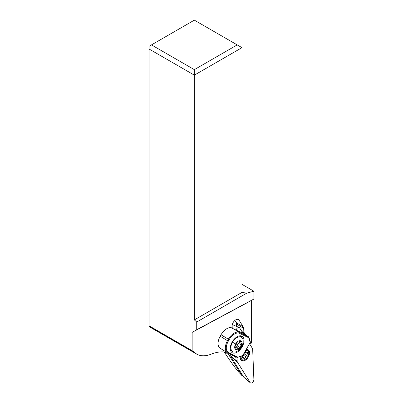<?xml version="1.0" encoding="UTF-8"?>
<svg xmlns="http://www.w3.org/2000/svg" width="403" height="403" viewBox="0 0 403 403"><rect width="100%" height="100%" fill="white"/><g stroke="black" fill="none" stroke-linecap="round" stroke-linejoin="round"><path stroke-width="0.6" d="M236.082 330.067A2.695 1.607 -58.2 0 1 239.206 327.523A2.695 1.607 -58.2 0 1 239.664 327.926L243.13 333.488L239.664 327.926A2.695 1.607 -58.2 0 0 237.815 327.745A2.695 1.607 -58.2 0 0 236.082 330.067M237.155 361.269L236.999 357.365L237.155 361.269A2.695 1.607 -58.2 0 0 237.221 361.708A2.695 1.607 -58.2 0 1 237.155 361.269L230.813 356.181A1.38 0.826 121.8 0 0 230.848 356.403A1.38 0.826 121.8 0 0 230.929 356.59L243.709 377.127A1.38 0.826 121.8 0 0 243.82 377.253A1.38 0.826 121.8 0 0 243.961 377.334M243.709 377.127L250.162 382.603A2.695 1.607 -58.2 0 0 252.419 382.497A2.695 1.607 -58.2 0 0 253.88 379.49L252.671 349.26A2.695 1.607 -58.2 0 0 252.605 348.822A2.695 1.607 -58.2 0 0 252.449 348.459L249.502 343.724L252.449 348.459A2.695 1.607 -58.2 0 1 252.605 348.822A2.695 1.607 -58.2 0 1 252.671 349.26L253.88 379.49A2.695 1.607 -58.2 0 1 252.605 382.331A2.695 1.607 -58.2 0 1 250.374 382.85A2.695 1.607 -58.2 0 1 250.162 382.603L237.377 362.07A2.695 1.607 -58.2 0 1 237.221 361.708A2.695 1.607 -58.2 0 0 237.377 362.07L230.929 356.59M240.389 356.489A6.367 3.803 121.8 0 0 241.563 360.675A6.367 3.803 121.8 0 0 246.117 359.637A6.367 3.803 121.8 0 0 248.263 349.854A6.367 3.803 121.8 0 0 246.162 349.587M230.743 354.439L230.813 356.181M242.132 360.302A6.367 3.803 -58.2 0 1 241.044 360.237M247.638 349.582A6.367 3.803 -58.2 0 1 248.183 350.529M149.09 49.025L194.342 75.149L194.342 319.906L241.971 292.407L241.971 47.65L194.342 20.15L149.09 46.274L149.09 326.354L149.674 326.818A33.681 19.445 120 0 0 151.075 327.78L196.679 354.106M234.737 356.232L235.901 357.411L236.017 356.892M229.962 353.985L235.901 357.411M229.589 353.809L230.778 355.28M224.254 351.91C229.06 359.506 233.931 366.312 238.858 372.317L241.835 375.354L228.531 354.444M225.07 351.99L229.287 355.199M149.09 325.825L192.14 350.681L196.664 354.096C200.669 356.317 205.444 356.358 211.001 354.217C216.623 352.005 221.816 351.34 226.577 352.217M235.77 356.811L235.312 356.554M234.843 320.466L236.098 322.481A5.053 3.017 -58.2 0 1 236.516 323.982L236.611 326.42M249.951 342.928L250.923 343.532L251.326 343.079L251.326 300.512L253.91 299.021L253.91 291.223L241.971 284.332M192.14 350.681L192.14 332.374L251.326 300.512M245.634 335.029L243.855 332.173L243.704 328.435A5.053 3.017 121.8 0 0 243.291 326.934L239.12 320.234A5.053 3.017 121.8 0 0 238.5 319.604A5.053 3.017 121.8 0 0 235.679 319.866A5.053 3.017 121.8 0 0 232.148 326.067L232.239 328.274M250.923 343.532L250.238 342.424M220.809 335.18A4.715 2.816 121.8 0 0 220.481 335.759M242.883 333.09L242.818 331.533L243.855 332.173M242.818 331.533L244.601 334.394M192.14 332.374L196.724 329.735L196.724 322.022L194.342 319.906M253.91 299.021L196.724 329.735M196.724 322.022L246.737 293.142L253.91 291.223M246.737 293.142L241.971 292.407M241.971 47.65L194.342 75.149L194.342 69.648L237.211 44.899M151.473 44.899L194.342 69.648M228.31 341.16L229.141 339.699A10.271 5.909 -58.4 0 1 239.563 333.346L248.737 337.744L248.691 336.918L242.828 333.301L233.564 328.858A10.946 6.297 121.6 0 0 232.722 328.571L231.317 327.704A10.946 6.297 121.6 0 0 221.051 334.757L220.219 336.218A10.946 6.297 121.6 0 0 219.771 347.985L221.176 348.852A10.946 6.297 121.6 0 0 221.579 349.139L227.443 352.751A10.946 6.297 -58.4 0 1 227.488 340.701L228.31 341.16A10.271 5.909 -58.4 0 0 228.582 352.64A0.675 0.549 115.6 0 1 227.776 352.937A10.946 6.297 -58.4 0 1 227.443 352.751L237.045 357.38L227.861 352.978M237.085 357.406L242.646 355.517L242.576 355.804L250.409 342.046L248.888 337.18M248.737 337.744L250.162 342.308L250.409 342.046M232.143 342.066A9.601 5.521 121.6 0 0 232.103 352.635A9.601 5.521 121.6 0 0 242.138 346.862A9.601 5.521 121.6 0 0 242.178 336.293A9.601 5.521 121.6 0 0 232.143 342.066M241.135 335.88A9.601 5.521 -58.4 0 1 241.966 337.643M233.161 351.854A9.601 5.521 -58.4 0 1 231.267 351.895M241.583 346.63A13.47 0.665 -150.4 0 1 241.578 346.651A13.47 13.47 0 0 1 239.387 349.522A8.423 5.027 -58.2 0 1 232.612 351.587A8.423 5.027 -58.2 0 1 232.506 342.228A8.423 5.027 -58.2 0 1 241.478 337.271L239.251 335.916M230.461 350.237L232.612 351.587M241.478 337.271A8.423 5.027 -58.2 0 1 242.651 344.253A13.47 13.47 0 0 1 241.578 346.651A13.47 0.665 -150.4 0 1 241.115 346.58A5.053 3.017 121.8 0 0 240.888 340.878A5.053 3.017 121.8 0 0 235.664 343.94A5.053 3.017 121.8 0 0 235.896 349.648A5.053 3.017 121.8 0 0 241.115 346.58M235.206 346.877A3.37 2.01 -58.2 0 1 235.831 348.756A1.013 0.605 121.8 0 0 236.032 349.325A1.013 0.605 121.8 0 0 236.727 349.184A3.37 2.01 -58.2 0 1 238.752 348.595A1.013 0.605 121.8 0 0 239.044 348.59A1.013 0.605 121.8 0 0 239.906 347.567A3.37 2.01 -58.2 0 1 241.311 345.104A1.013 0.605 121.8 0 0 241.573 344.756A1.013 0.605 121.8 0 0 241.573 343.643A3.37 2.01 -58.2 0 1 240.949 341.764A1.013 0.605 121.8 0 0 240.918 341.427A1.013 0.605 121.8 0 0 240.747 341.195A1.013 0.605 121.8 0 0 240.057 341.336A3.37 2.01 -58.2 0 1 238.027 341.925A1.013 0.605 121.8 0 0 237.74 341.93A1.013 0.605 121.8 0 0 236.873 342.953A3.37 2.01 -58.2 0 1 235.468 345.416A1.013 0.605 121.8 0 0 235.206 345.764A1.013 0.605 121.8 0 0 235.206 346.877M241.573 343.643L238.833 341.945A1.013 0.605 -58.2 0 1 238.818 343.049A1.013 0.605 -58.2 0 1 238.556 343.396A3.37 2.01 121.8 0 0 237.15 345.865A1.013 0.605 -58.2 0 1 236.284 346.887A1.013 0.605 -58.2 0 1 235.997 346.892A3.37 2.01 121.8 0 0 235.191 346.867M246.117 349.668A5.894 3.521 -58.2 0 1 247.593 349.99A5.894 3.521 -58.2 0 1 248.787 353.033L248.757 353.542A5.219 3.118 -58.2 0 1 245.936 358.872A5.219 3.118 -58.2 0 1 245.084 359.471A5.219 3.118 -58.2 0 1 241.251 356.222M245.482 350.776A5.219 3.118 -58.2 0 1 248.757 353.542M242.898 355.315A1.698 1.013 -58.2 0 1 242.309 356.907A0.725 0.433 121.8 0 0 242.203 357.884A0.725 0.433 121.8 0 0 242.571 357.864A1.698 1.013 -58.2 0 1 243.437 357.824A1.698 1.013 -58.2 0 1 243.785 358.564A0.725 0.433 121.8 0 0 243.931 358.882A0.725 0.433 121.8 0 0 244.455 358.766A0.725 0.433 121.8 0 0 244.767 358.327A1.698 1.013 -58.2 0 1 245.508 357.315A1.698 1.013 -58.2 0 1 246.424 356.942A0.725 0.433 121.8 0 0 246.817 356.786A0.725 0.433 121.8 0 0 247.145 355.748A1.698 1.013 -58.2 0 1 247.588 353.663A0.725 0.433 121.8 0 0 247.694 352.685A0.725 0.433 121.8 0 0 247.321 352.706A1.698 1.013 -58.2 0 1 246.46 352.746A1.698 1.013 -58.2 0 1 246.112 352.005A0.725 0.433 121.8 0 0 245.966 351.688A0.725 0.433 121.8 0 0 245.442 351.809A0.725 0.433 121.8 0 0 245.125 352.242A1.698 1.013 -58.2 0 1 244.389 353.255A1.698 1.013 -58.2 0 1 243.906 353.552M245.084 359.471L244.646 359.728A5.894 3.521 -58.2 0 1 241.387 360.01A5.894 3.521 -58.2 0 1 240.289 358.353M246.424 356.942L243.019 355.103M243.503 355.134L244.027 355.058L243.966 353.527M250.162 382.603L237.377 362.07M232.934 328.621L232.229 328.057M230.813 356.126L229.337 355.275M243.039 376.044L241.835 375.354M243.704 328.435L236.516 323.982M236.098 322.481L243.291 326.934M239.12 320.234L237.664 319.332M195.213 353.109L149.674 326.818M237.755 357.043L228.582 352.64M220.219 336.218L227.488 340.701L228.32 339.24A10.946 6.297 -58.4 0 1 239.427 332.47A0.675 0.549 115.6 0 1 239.563 333.346M229.141 339.699L221.051 334.757M233.564 328.858L239.427 332.47L248.691 336.918M235.664 343.94A13.47 0.665 -150.4 0 1 232.506 342.228M236.727 349.184L235.841 348.64M237.15 345.865L239.906 347.567M241.311 345.104L238.556 343.396M240.949 341.764L240.148 341.27M235.997 346.892L238.752 348.595M242.571 357.864L242.052 357.542M244.767 358.327L242.359 356.836M247.145 355.748L244.223 353.94M247.588 353.663L245.165 352.162M246.112 352.005L245.613 351.698M232.309 324.591L239.206 327.523M243.82 377.253L250.374 382.85M241.599 375.248L243.074 376.1M242.661 355.733L250.379 342.172M237.412 357.416L242.586 355.804M247.593 349.99L246.797 349.497M241.387 360.01L240.591 359.521M242.203 357.058L243.437 357.824M245.261 352.005L246.46 352.746"/></g></svg>

